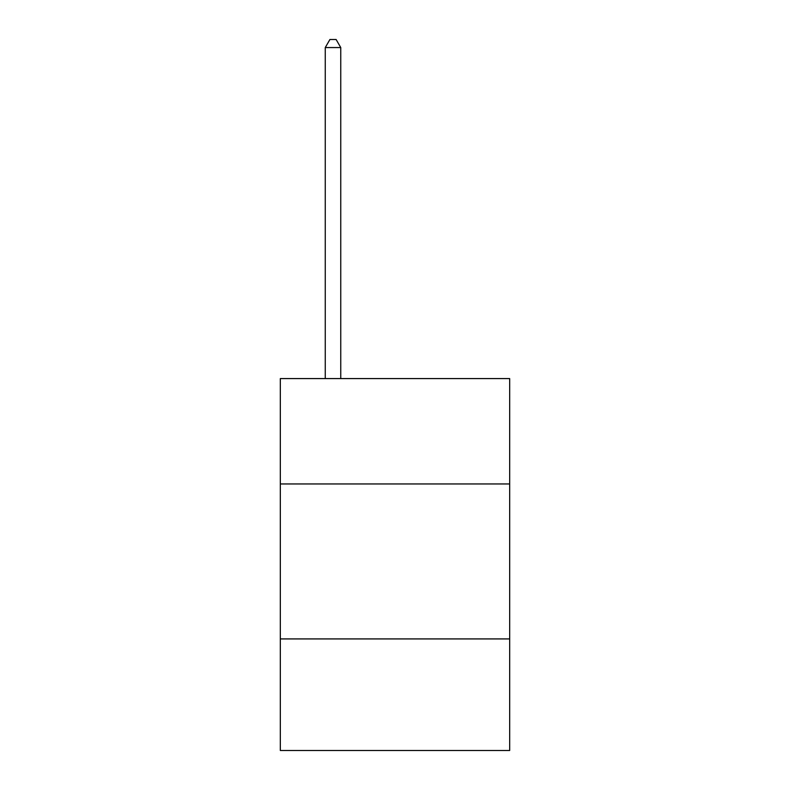 <?xml version="1.0" encoding="UTF-8"?>
<svg xmlns="http://www.w3.org/2000/svg" width="790" height="790" viewBox="0 0 790 790"><rect width="100%" height="100%" fill="white"/><g stroke="black" fill="none" stroke-linecap="round" stroke-linejoin="round"><path stroke-width="1.19" d="M509.678 483.954L509.678 378.578L280.322 378.578L280.322 483.954L509.678 483.954L509.678 750.5L280.322 750.5L280.322 483.954M509.678 638.922L280.322 638.922M340.757 378.578L340.757 47.558L325.263 47.558L325.263 378.578M325.263 47.558L329.914 39.5L336.115 39.5L340.757 47.558"/></g></svg>
